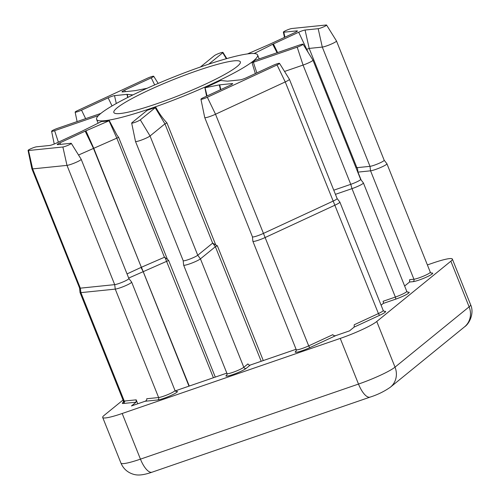 <?xml version="1.0" encoding="UTF-8"?>
<svg xmlns="http://www.w3.org/2000/svg" width="500" height="500" viewBox="0 0 500 500"><rect width="100%" height="100%" fill="white"/><g stroke="black" fill="none" stroke-linecap="round" stroke-linejoin="round"><path stroke-width="0.75" d="M156.725 103.769A68.125 8.419 -21.8 0 0 240.356 61.887A68.125 8.419 -21.8 0 0 197.481 70.606A68.125 8.419 -21.8 0 0 113.85 112.487A68.125 8.419 -21.8 0 0 156.725 103.769M147.062 88.294L135.369 90.606A5.131 0.637 158.2 0 1 134.938 90.669L122.487 91.95A5.131 0.637 158.2 0 1 122.013 91.881A5.131 0.637 158.2 0 1 124.663 90.181L151.263 77.856A4.775 0.587 -21.8 0 0 153.725 76.275A4.775 0.587 -21.8 0 0 147.338 78.256L77.613 110.569A4.775 0.587 -21.8 0 0 75.138 112.125A4.775 0.587 -21.8 0 0 78.15 111.525A4.775 0.587 -21.8 0 0 81.538 110.162L108.138 97.837A5.131 0.637 158.2 0 1 111.781 96.375A5.131 0.637 158.2 0 1 114.525 95.638L126.975 94.362A5.131 0.637 158.2 0 1 127.275 94.356L132.912 94.906M254.131 53.525L272.706 44.281A5.131 0.637 158.2 0 1 273.419 43.944L298.681 32.237A5.131 0.637 158.2 0 1 302.325 30.769A5.131 0.637 158.2 0 1 305.069 30.038L318.175 28.688A4.775 0.587 -21.8 0 0 320.731 28.006A4.775 0.587 -21.8 0 0 326.587 25.062A4.775 0.587 -21.8 0 0 326.144 25L291.788 28.525A4.775 0.587 -21.8 0 0 286.737 30.175A4.775 0.587 -21.8 0 0 283.369 32.131A4.775 0.587 -21.8 0 0 283.825 32.219L296.931 30.869A5.131 0.637 158.2 0 1 297.419 30.962A5.131 0.637 158.2 0 1 294.756 32.638L269.494 44.344A5.131 0.637 158.2 0 1 268.719 44.694L247.5 53.913M326.587 25.062L336.469 40.956A8.05 0.994 158.2 0 1 336.481 40.975A8.05 0.994 158.2 0 1 326.6 45.925A8.05 0.994 158.2 0 1 322.294 47.075L309.188 48.419L306.325 49.475M134.681 122.463A4.775 0.587 -21.8 0 0 140.312 119.856L155.213 107.731A5.131 0.637 158.2 0 1 155.825 107.319C158.944 113.1 162.656 118.294 166.944 122.912L164.938 123.856L150.044 135.981A8.05 0.994 158.2 0 1 140.55 140.381A8.05 0.994 158.2 0 1 135.481 141.412A8.05 0.994 158.2 0 1 135.475 141.387L131.675 123.062A4.775 0.587 -21.8 0 0 134.681 122.463M203.938 98.619A4.775 0.587 -21.8 0 0 207.331 97.256L277.05 64.95A4.775 0.587 -21.8 0 0 279.519 63.362A4.775 0.587 -21.8 0 0 273.125 65.35L246.531 77.675A5.131 0.637 158.2 0 1 240.138 79.875L227.694 81.15A5.131 0.637 158.2 0 1 227.387 81.163L220.662 80.5A5.131 0.637 158.2 0 1 220.594 80.487A86.706 10.719 -21.8 0 1 204.9 87.756A5.131 0.637 158.2 0 1 205.075 87.725L219.294 84.913A5.131 0.637 158.2 0 1 219.725 84.844L232.175 83.569A5.131 0.637 158.2 0 1 232.662 83.656A5.131 0.637 158.2 0 1 230 85.331L203.406 97.656A4.775 0.587 -21.8 0 0 200.931 99.219A4.775 0.587 -21.8 0 0 203.938 98.619M279.519 63.362L289.4 79.256A8.05 0.994 158.2 0 1 289.413 79.281A8.05 0.994 158.2 0 1 285.244 81.931L215.519 114.237A8.05 0.994 158.2 0 1 209.806 116.538A8.05 0.994 158.2 0 1 204.737 117.569A8.05 0.994 158.2 0 1 204.731 117.544L200.931 99.219M305.069 30.038L309.188 48.419L356.887 167.681L369.994 166.337A8.05 0.994 -21.8 0 0 374.3 165.188A8.05 0.994 -21.8 0 0 384.181 160.238A8.05 0.994 -21.8 0 0 384.162 160.206M384.175 160.219L386.912 163.738A9.287 1.15 158.2 0 1 386.931 163.775A9.287 1.15 158.2 0 1 375.525 169.481A9.287 1.15 158.2 0 1 370.556 170.812L357.75 172.144M183.175 260.637A8.05 0.994 -21.8 0 0 183.188 260.675A8.05 0.994 -21.8 0 0 188.256 259.644A8.05 0.994 -21.8 0 0 197.75 255.244L212.644 243.125L164.938 123.856L155.213 107.731M166.944 122.912L215.763 244.963L217.356 245.763L215.375 246.706L200.438 258.863A9.287 1.15 158.2 0 1 189.481 263.938A9.287 1.15 158.2 0 1 183.631 265.125A9.287 1.15 158.2 0 1 183.625 265.087L183.181 260.656M252.431 236.794A8.05 0.994 -21.8 0 0 252.438 236.831A8.05 0.994 -21.8 0 0 257.506 235.8A8.05 0.994 -21.8 0 0 263.225 233.5L332.944 201.194A8.05 0.994 -21.8 0 0 337.113 198.544A8.05 0.994 -21.8 0 0 337.094 198.512M337.106 198.525L339.837 202.037A9.287 1.15 158.2 0 1 339.862 202.075A9.287 1.15 158.2 0 1 335.05 205.131L265.331 237.444A9.287 1.15 158.2 0 1 258.731 240.094A9.287 1.15 158.2 0 1 252.887 241.281A9.287 1.15 158.2 0 1 252.875 241.244L252.431 236.812M109.319 120.669A86.706 10.719 -21.8 0 1 101.587 121.463A5.131 0.637 158.2 0 1 101.363 121.575L81.956 131.231A5.131 0.637 158.2 0 1 81.244 131.575L55.981 143.281A5.131 0.637 158.2 0 1 49.594 145.481L36.488 146.825A4.775 0.587 -21.8 0 0 31.438 148.475A4.775 0.587 -21.8 0 0 28.069 150.431A4.775 0.587 -21.8 0 0 28.525 150.512L62.875 146.988A4.775 0.587 -21.8 0 0 65.431 146.306A4.775 0.587 -21.8 0 0 71.287 143.356A4.775 0.587 -21.8 0 0 70.844 143.3L57.737 144.644A5.131 0.637 158.2 0 1 57.256 144.581A5.131 0.637 158.2 0 1 59.906 142.875L85.169 131.169A5.131 0.637 158.2 0 1 85.944 130.825L109.044 120.787A5.131 0.637 158.2 0 1 109.319 120.669L116.994 135.169L118.631 137.338L78.537 155.019M71.287 143.356L81.169 159.256A8.05 0.994 158.2 0 1 81.181 159.275A8.05 0.994 158.2 0 1 71.3 164.225A8.05 0.994 158.2 0 1 66.994 165.375L32.638 168.9A8.05 0.994 158.2 0 1 31.875 168.781A8.05 0.994 158.2 0 1 31.869 168.756L28.069 150.431M79.569 288.006A8.05 0.994 -21.8 0 0 79.581 288.044A8.05 0.994 -21.8 0 0 80.337 288.163L114.694 284.637A8.05 0.994 -21.8 0 0 119 283.488A8.05 0.994 -21.8 0 0 128.881 278.538A8.05 0.994 -21.8 0 0 128.863 278.506M81.181 159.275L128.881 278.538L131.613 282.038A9.287 1.15 158.2 0 1 131.631 282.069A9.287 1.15 158.2 0 1 120.225 287.781A9.287 1.15 158.2 0 1 115.256 289.113L80.906 292.638A9.287 1.15 158.2 0 1 80.025 292.494A9.287 1.15 158.2 0 1 80.019 292.456L79.575 288.025M118.631 137.338L167.4 259.269L164.444 257.25L116.744 137.988L109.044 120.787M167.4 259.269L168.637 260.456L128.694 278.062M203.038 66.081A86.706 10.719 -21.8 0 0 96.6 119.388A86.706 10.719 -21.8 0 0 151.169 108.294A86.706 10.719 -21.8 0 0 257.613 54.988A86.706 10.719 -21.8 0 0 203.038 66.081M131.675 123.062A4.775 0.587 -21.8 0 1 131.912 122.75L146.806 110.625A5.131 0.637 158.2 0 0 147.056 110.337A86.706 10.719 -21.8 0 0 151.394 108.863A86.706 10.719 -21.8 0 0 155.825 107.319M356.887 167.681L356.05 167.894M356.075 167.963A3.094 0.381 158.2 0 1 357.4 167.631L357.962 172.106L361.112 179.975M206.581 96.188L204.9 87.756M255.35 73.587L252.031 62.737A86.706 10.719 -21.8 0 0 255.012 60.312A5.131 0.637 158.2 0 0 256.225 59.925L300.05 44.837A4.775 0.587 -21.8 0 1 303.05 44.212L312.938 60.106A8.05 0.994 158.2 0 1 312.944 60.125A8.05 0.994 158.2 0 1 303.062 65.075L284.544 71.45M123.031 400.012L104.194 415.337A30.969 3.825 -21.8 0 0 102.7 417.456A30.969 3.825 -21.8 0 0 122.188 413.494L340.244 338.419A30.969 3.825 -21.8 0 0 376.763 321.494L450.863 261.194A30.969 3.825 -21.8 0 0 452.356 259.081A30.969 3.825 -21.8 0 0 432.869 263.044L427.388 264.925M226.988 374.919L227 373.55A9.287 1.15 -21.8 0 0 232.844 372.362A9.287 1.15 -21.8 0 0 243.8 367.281L247.969 363.894A1.856 1.713 -129.1 0 0 250.287 365.037L296.081 349.275M175.219 390.887L226.825 373.119M80.025 292.494L123.394 400.919A9.287 1.15 -21.8 0 0 124.269 401.056L136.188 399.837L136.081 402.188L131.45 405.956L145.081 401.262C146.431 400.675 146.975 399.837 146.713 398.756L158.625 397.531A9.287 1.15 -21.8 0 0 163.594 396.206A9.287 1.15 -21.8 0 0 174.994 390.494L175.856 391.481M404.631 286.019L409.544 282.025L409.644 279.675L413.925 279.231A9.287 1.15 -21.8 0 0 418.894 277.906A9.287 1.15 -21.8 0 0 430.294 272.194L431.156 273.181M381.094 305.175L383.219 303.444A1.856 0.681 71 0 0 383.094 301.281L395.356 297.056A9.287 1.15 -21.8 0 0 406.763 291.344L407.906 292.319M296.094 351.2L296.25 349.706A9.287 1.15 -21.8 0 0 302.1 348.519A9.287 1.15 -21.8 0 0 308.694 345.863L332.875 334.656C333.438 335.637 334.438 335.944 335.875 335.575L349.506 330.881L354.137 327.113L354.237 324.762L378.419 313.556A9.287 1.15 -21.8 0 0 383.225 310.5L384.375 311.475M85.944 130.825L93.644 148.025L141.344 267.288L164.444 257.25M141.344 267.288L93.362 148.15L85.169 131.169M127.037 273.919L141.062 267.413M188.975 386.15L143.081 271.4L140.975 267.456A3.094 0.381 158.2 0 1 141.444 267.25L189.269 386.05M136.188 399.837L137.762 403.781M100.831 113.425L57.469 128.356A4.775 0.587 -21.8 0 0 51.6 131.281A4.775 0.587 -21.8 0 0 54.612 130.681L98.425 115.594M252.031 62.737A5.131 0.637 158.2 0 1 253.369 62.25L297.194 47.162L303.062 65.075L350.763 184.338A8.05 0.994 -21.8 0 0 360.65 179.387L363.375 182.887A9.287 1.15 158.2 0 1 363.394 182.925A9.287 1.15 158.2 0 1 351.994 188.637L335.431 194.338M297.194 47.162A4.775 0.587 -21.8 0 0 303.05 44.212M407.669 292.256A11.15 1.375 158.2 0 1 406.906 294.256A11.15 1.375 158.2 0 1 395.487 299.219A1.856 0.681 71 0 0 395.356 297.056L351.994 188.637L350.763 184.338L333.775 190.188M312.944 60.125L360.65 179.387A8.05 0.994 -21.8 0 0 360.631 179.356M208.781 64.138L222.756 52.769A4.775 0.587 -21.8 0 0 222.981 52.431A4.775 0.587 -21.8 0 0 219.119 53.362A4.775 0.587 -21.8 0 0 214.35 55.663L200.431 66.988M215.763 244.963L212.644 243.125M250.287 365.037L246.119 368.431A11.15 1.375 158.2 0 1 232.975 374.525A11.15 1.375 158.2 0 1 226.5 375.188A1.856 1.713 -129.1 0 0 226.881 374.994M175.875 391.394L176.35 391.344A11.15 1.375 158.2 0 1 174.844 393.569A11.15 1.375 158.2 0 1 163.719 398.369A11.15 1.375 158.2 0 1 157.756 399.963A1.856 1.694 84.1 0 0 158.625 397.531L115.256 289.113L114.694 284.637L66.994 165.375L62.875 146.988M431.175 273.094L431.65 273.05A11.15 1.375 158.2 0 1 430.144 275.275A11.15 1.375 158.2 0 1 419.019 280.069A11.15 1.375 158.2 0 1 413.056 281.663A1.856 1.694 84.1 0 0 413.925 279.231L370.556 170.812L369.994 166.337L322.294 47.075L318.175 28.688M335.875 335.575L310.144 347.494A11.15 1.375 158.2 0 1 302.231 350.681A11.15 1.375 158.2 0 1 296.225 350.994M85.638 118.656L81.538 110.162M112.044 105.944L108.138 97.837M308.156 52.419L298.681 32.237M246.119 368.431A1.856 1.713 50.9 0 1 243.8 367.281L200.438 258.863L197.75 255.244L150.044 135.981L140.312 119.856M310.144 347.494A1.856 0.731 65.1 0 1 308.694 345.863L215.519 114.237L207.331 97.256M213.412 377.738L164.925 257.256M168.637 260.456L215.287 377.094M217.356 245.763L263.275 360.569M226.5 375.188L227 374.781M157.756 399.963L145.081 401.262M136.081 402.188L123.406 403.488A11.15 1.375 158.2 0 1 125.531 400.925M413.056 281.663L409.544 282.025M395.487 299.219L383.219 303.444M384.131 311.413A11.15 1.375 158.2 0 1 379.869 315.188L354.137 327.113M122.188 413.494L140.45 459.144L358.5 384.069L340.244 338.419M376.763 321.494L395.019 367.15L469.125 306.844L450.863 261.194M469.125 306.844A30.969 3.825 -21.8 0 0 470.619 304.731C474.444 312.944 469.606 323.594 464.494 326.887A18.581 17.144 -129.1 0 0 469.125 306.844M358.5 384.069A30.969 3.825 -21.8 0 0 395.019 367.15A18.581 17.144 -129.1 0 1 390.394 387.188C384.263 391.463 377.5 394.769 370.106 397.113A18.581 6.787 -109 0 1 358.5 384.069M120.956 463.106A30.969 3.825 -21.8 0 0 140.45 459.144A18.581 6.787 71 0 0 152.056 472.188C141.125 475.944 136.363 475.269 132.662 474.031C127.163 472.137 123.256 468.5 120.956 463.106L102.7 417.456M28.525 150.512L32.638 168.9L80.337 288.163L80.906 292.638L124.269 401.056A1.856 1.694 84.1 0 1 123.406 403.488M60.619 144.35L59.906 142.875M58.375 142.169L54.612 130.681M277.05 64.95L285.244 81.931L378.419 313.556A1.856 0.731 -114.9 0 0 379.869 315.188M261.2 361.281L215.375 246.706L212.7 243.106M232.288 84.087L232.175 83.569M220.794 89.6L219.725 84.844M220.456 89.756L219.294 84.913M207.05 95.969L205.075 87.725M297.044 31.394L296.931 30.869M284.938 37.188L283.825 32.219M277.581 52.569L273.419 43.944M277.075 52.744L272.706 44.281M256.85 72.894L253.369 62.25M127.919 97.375L127.275 94.356M127.675 97.5L126.975 94.362M116.287 103.513L114.525 95.638M154.669 84.925L151.263 77.856M125.375 91.65L124.663 90.181M226.344 58.712L222.756 52.769M336.481 40.975L384.181 160.238M386.931 163.775L430.294 272.194M131.631 282.069L174.994 390.494M96.6 119.388L98.119 123.188M257.613 54.988L259.181 58.906M452.356 259.081L470.619 304.731M464.494 326.887L390.394 387.188M370.106 397.113L152.056 472.188M31.875 168.781L79.581 288.044M51.6 131.281L54.25 144.031M252.887 241.281L296.25 349.706M339.862 202.075L383.225 310.5M183.631 265.125L227 373.55M363.394 182.925L406.763 291.344M204.737 117.569L252.438 236.831M289.413 79.281L337.113 198.544M135.481 141.412L183.188 260.675M283.369 32.131L284.462 37.406M75.138 112.125L77.1 121.594M153.725 76.275L158.169 83.419M222.981 52.431L226.806 58.581M124.406 401.594L123.238 402.413L123.394 400.919"/></g></svg>
